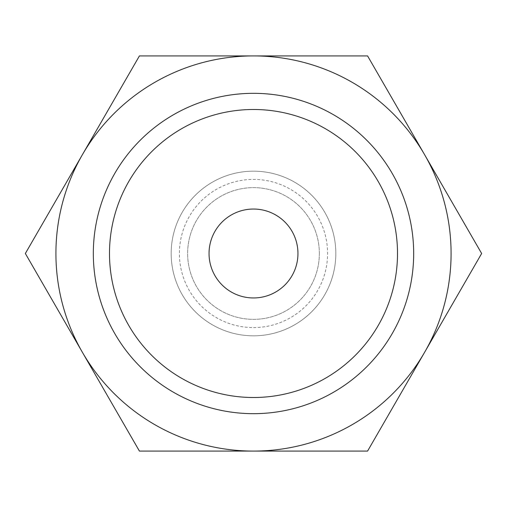 <?xml version="1.0" encoding="UTF-8"?>
<svg xmlns="http://www.w3.org/2000/svg" width="507" height="507" viewBox="0 0 507 507"><rect width="100%" height="100%" fill="white"/><g stroke="black" fill="none" stroke-linecap="round" stroke-linejoin="round"><path stroke-width="0.38" stroke-dasharray="2.54 1.9" d="M335.824 253.5A82.324 82.324 0 0 0 253.5 171.176A82.324 82.324 0 0 0 171.176 253.5A82.324 82.324 0 0 1 253.5 171.176A82.324 82.324 0 0 1 335.824 253.5A82.324 82.324 0 0 0 253.5 171.176A82.324 82.324 0 0 0 171.176 253.5A82.324 82.324 0 0 0 253.5 335.824A82.324 82.324 0 0 0 335.824 253.5A82.324 82.324 0 0 0 253.5 171.176A82.324 82.324 0 0 0 171.176 253.5A82.324 82.324 0 0 0 253.5 335.824A82.324 82.324 0 0 0 335.824 253.5A82.324 82.324 0 0 1 253.5 335.824A82.324 82.324 0 0 1 171.176 253.5A82.324 82.324 0 0 0 253.5 335.824A82.324 82.324 0 0 0 335.824 253.5A82.324 82.324 0 0 0 253.5 171.176A82.324 82.324 0 0 0 171.176 253.5M319.359 253.5A65.859 65.859 0 0 0 253.5 187.641A65.859 65.859 0 0 0 187.641 253.5A65.859 65.859 0 0 0 253.5 319.359A65.859 65.859 0 0 0 319.359 253.5A65.859 65.859 0 0 0 253.5 187.641A65.859 65.859 0 0 0 187.641 253.5A65.859 65.859 0 0 0 253.5 319.359A65.859 65.859 0 0 0 319.359 253.5M451.084 253.5A197.584 197.584 0 0 0 424.613 154.711L481.65 253.5L424.613 352.289A197.584 197.584 0 0 0 451.084 253.5M25.35 253.5L82.388 154.711A197.584 197.584 0 0 0 253.5 451.084A197.584 197.584 0 0 0 424.613 352.289L367.575 451.084L139.425 451.084L25.35 253.5M397.507 253.5A144.007 144.007 0 0 1 253.5 397.507A144.007 144.007 0 0 1 109.493 253.5A144.007 144.007 0 0 1 253.5 109.493A144.007 144.007 0 0 1 397.507 253.5M297.958 253.5A44.458 44.458 0 0 0 253.5 209.042A44.458 44.458 0 0 0 209.042 253.5A44.458 44.458 0 0 0 253.5 297.958A44.458 44.458 0 0 0 297.958 253.5M253.5 55.916A197.584 197.584 0 0 0 82.388 154.711L139.425 55.916L367.575 55.916L424.613 154.711A197.584 197.584 0 0 0 253.5 55.916M253.5 327.592A74.092 74.092 0 0 0 327.592 253.5A74.092 74.092 0 0 0 253.5 179.408A74.092 74.092 0 0 0 179.408 253.5A74.092 74.092 0 0 0 253.5 327.592"/><path stroke-width="0.76" d="M481.65 253.5L367.575 55.916L253.5 55.916A197.584 197.584 0 0 0 82.388 352.289A197.584 197.584 0 0 0 253.5 451.084L367.575 451.084L424.613 352.289A197.584 197.584 0 0 0 253.5 55.916L139.425 55.916L25.35 253.5L139.425 451.084L253.5 451.084A197.584 197.584 0 0 0 424.613 352.289L481.65 253.5M397.507 253.5A144.007 144.007 0 0 1 253.5 397.507A144.007 144.007 0 0 1 109.493 253.5A144.007 144.007 0 0 1 253.5 109.493A144.007 144.007 0 0 1 397.507 253.5M413.674 253.5A160.174 160.174 0 0 1 253.5 413.674A160.174 160.174 0 0 1 93.326 253.5A160.174 160.174 0 0 1 253.5 93.326A160.174 160.174 0 0 1 413.674 253.5M209.042 253.5A44.458 44.458 0 0 1 253.5 209.042A44.458 44.458 0 0 1 297.958 253.5A44.458 44.458 0 0 1 253.5 297.958A44.458 44.458 0 0 1 209.042 253.5"/></g></svg>
